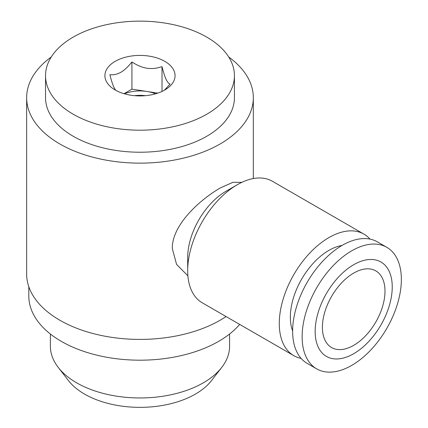 <?xml version="1.0" encoding="UTF-8"?>
<svg xmlns="http://www.w3.org/2000/svg" width="428" height="428" viewBox="0 0 428 428"><rect width="100%" height="100%" fill="white"/><g stroke="black" fill="none" stroke-linecap="round" stroke-linejoin="round"><path stroke-width="0.64" d="M370.006 239.102A70.16 40.51 120 0 0 363.971 234.137L272.379 181.258A70.16 40.51 120 0 0 237.299 184.73A70.16 40.51 120 0 0 187.689 270.662L187.689 257.442A53.971 31.158 120 0 1 225.85 191.343L237.299 184.73M363.971 234.137A70.16 40.51 120 0 0 309.904 252.932A70.16 40.51 120 0 0 279.275 323.541A70.16 40.51 120 0 0 293.811 355.663A70.16 40.51 120 0 0 301.13 358.407M241.831 182.355L232.955 182.296L220.126 188.036C199.774 199.871 171.954 224.887 172.291 248.556L176.582 264.418L187.897 275.809M401.357 279.452A70.16 40.51 120 0 0 386.826 247.331A70.16 40.51 120 0 0 332.759 266.13A70.16 40.51 120 0 0 302.131 336.734A70.16 40.51 120 0 0 316.661 368.856A70.16 40.51 120 0 0 370.728 350.056A70.16 40.51 120 0 0 401.357 279.452M392.241 286.969A54.511 31.474 120 0 0 353.694 264.713A54.511 31.474 120 0 0 315.152 331.475A54.511 31.474 120 0 0 353.694 353.726A54.511 31.474 120 0 0 392.241 286.969M386.826 247.331L377.325 241.847A70.16 40.51 120 0 0 323.263 260.647A70.16 40.51 120 0 0 292.634 331.256A70.16 40.51 120 0 0 307.165 363.372L316.661 368.856M292.634 330.946A54.511 31.474 -60 0 1 290.345 317.153A54.511 31.474 -60 0 1 341.977 245.479M45.534 75.665L45.534 97.702A94.449 54.527 0 0 0 103.838 148.077A94.449 54.527 0 0 0 206.767 136.259A94.449 54.527 0 0 0 234.432 97.702L234.432 75.665A94.449 54.527 0 0 0 176.127 25.289A94.449 54.527 0 0 0 73.199 37.108A94.449 54.527 0 0 0 45.534 75.665A94.449 54.527 0 0 0 103.838 126.046A94.449 54.527 0 0 0 206.767 114.223A94.449 54.527 0 0 0 234.432 75.665M28.804 286.68L28.804 295.999A111.178 64.189 0 0 0 97.434 355.304A111.178 64.189 0 0 0 218.596 341.389A111.178 64.189 0 0 0 239.68 324.408M51.242 56.994A113.34 65.436 0 0 0 26.643 97.702L26.643 273.968A113.34 65.436 0 0 0 96.61 334.423A113.34 65.436 0 0 0 220.126 320.24A113.34 65.436 0 0 0 226.054 316.543M26.643 97.702A113.34 65.436 0 0 0 96.61 158.157A113.34 65.436 0 0 0 220.126 143.969A113.34 65.436 0 0 0 253.323 97.702A113.34 65.436 0 0 0 228.723 56.994M229.574 334.011L229.574 346.236A89.591 51.724 180 0 1 221.768 367.352A89.591 51.724 180 0 1 203.332 382.814A89.591 51.724 180 0 1 58.197 367.352A89.591 51.724 180 0 1 50.392 346.236L50.392 334.011M58.197 367.352L68.437 380.572A78.372 45.25 0 0 0 195.403 394.097A78.372 45.25 0 0 0 211.528 380.572L221.768 367.352M155.594 93.807A26.985 15.579 0 0 0 146.965 91.464A26.985 15.579 0 0 0 124.371 93.807M145.493 95.669A26.985 15.579 0 0 0 134.472 95.669M115.175 89.987A35.08 20.255 180 0 1 112.313 88.114A35.08 20.255 180 0 1 116.753 60.487A35.08 20.255 180 0 1 164.791 61.343A35.08 20.255 180 0 1 167.658 88.114A35.08 20.255 180 0 1 115.175 89.987M115.635 90.249L113.918 87.301C112.655 84.589 111.307 80.384 109.884 74.691C113.773 75.071 117.449 74.258 120.899 72.252C124.355 70.267 128.026 66.843 131.92 61.974C137.233 65.42 142.246 67.501 146.965 68.223C151.683 68.962 156.702 68.432 162.014 66.629C163.442 72.321 164.785 76.526 166.048 79.239C167.311 81.973 168.659 83.562 170.082 84.006L164.464 90.174M322.402 327.286A44.255 25.552 -60 0 1 341.721 282.748A44.255 25.552 -60 0 1 375.821 270.892A44.255 25.552 -60 0 1 384.991 291.152A44.255 25.552 -60 0 1 365.673 335.691A44.255 25.552 -60 0 1 331.566 347.547A44.255 25.552 -60 0 1 322.402 327.286M162.014 66.629L162.014 91.426M131.92 61.974L131.92 89.136L124.013 93.7M157.745 93.133L131.92 89.136M187.689 270.662A70.16 40.51 120 0 0 202.219 302.783L293.811 355.663M253.323 178.551L253.323 97.702"/></g></svg>
